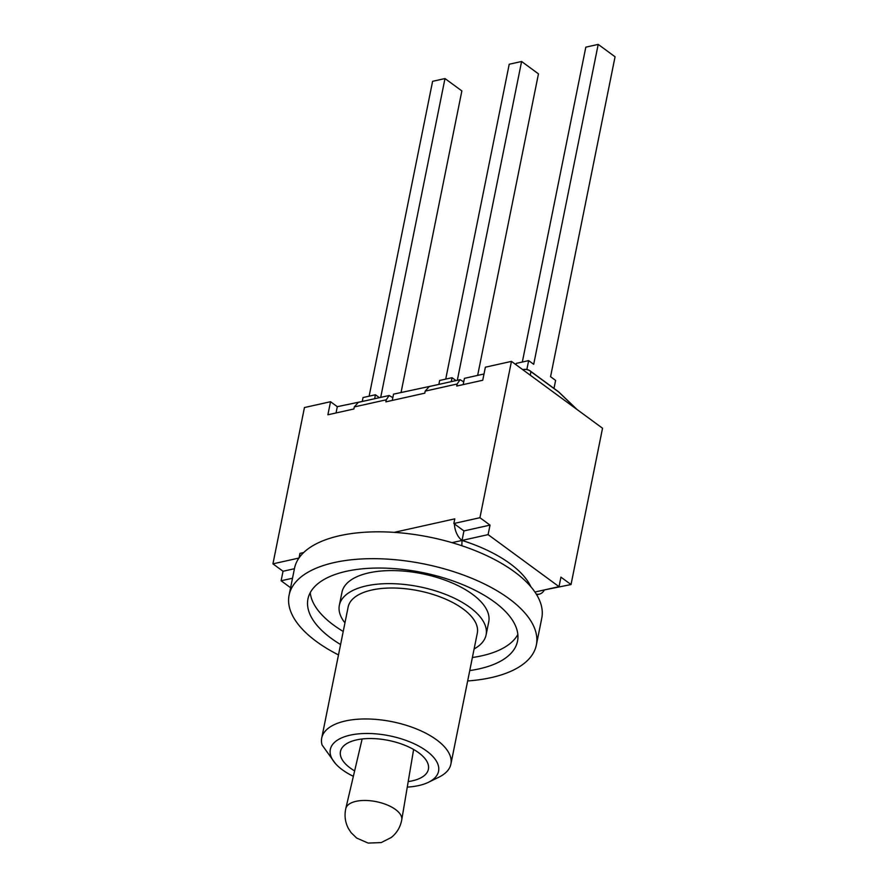 <?xml version="1.0" encoding="UTF-8"?>
<svg xmlns="http://www.w3.org/2000/svg" width="888" height="888" viewBox="0 0 888 888"><rect width="100%" height="100%" fill="white"/><g stroke="black" fill="none" stroke-linecap="round" stroke-linejoin="round"><path stroke-width="1.33" d="M401.054 392.474L461.86 90.931L444.988 78.555L432.6 81.319L369.119 396.181M380.708 397.369L444.988 78.555M379.376 397.669L375.435 394.772L363.048 397.535L362.326 401.11M374.647 398.723L375.435 394.772M477.655 375.391L538.461 73.859L521.6 61.483L509.213 64.247L445.721 379.098M457.309 380.286L521.6 61.483M455.988 380.586L452.048 377.689L439.66 380.453L438.861 384.404M451.248 381.64L452.048 377.689M553.99 388.422L555.611 380.397L550.56 376.69L615.062 56.777L598.201 44.4L585.814 47.164L522.333 362.026M526.861 369.497L528.649 360.617L533.699 364.313L598.201 44.4M528.649 360.617L516.261 363.381L515.995 364.713M522.843 369.741A8.547 8.458 8 0 1 530.858 371.573A8.547 5.439 -53.7 0 0 530.236 370.984A8.547 8.547 0 0 0 523.321 369.541A8.547 5.328 77.4 0 0 522.788 369.708M530.336 375.236L530.858 371.573L558.719 392.019A8.547 2.176 -46.2 0 1 558.963 392.163A8.547 8.547 0 0 0 558.097 391.442A8.547 5.439 126.3 0 1 558.719 392.019L576.667 409.235M292.518 578.232L281.108 580.774L283.028 571.262L272.938 563.847L304.451 407.536L330.536 401.72L337.307 406.682L365.49 400.766M534.92 592.03L559.018 586.657L560.927 577.145L571.028 584.548L602.541 428.227L511.455 361.383L485.37 367.199L482.739 380.253L456.754 386.047L457.165 383.993L460.051 379.676L429.215 386.558L425.197 391.12L424.786 393.173L385.847 401.853L386.269 399.8L389.155 395.493L392.818 397.691L393.539 394.15L436.385 384.959M467.665 680.963A126.118 57.254 -168.6 0 0 536.352 645.021L541.769 618.159A126.118 57.254 -168.6 0 0 429.459 537.107A126.118 57.254 -168.6 0 0 294.516 568.298L289.1 595.16A126.118 57.254 -168.6 0 0 316.483 641.547A126.118 57.254 -168.6 0 0 338.495 654.922M428.482 782.273L438.883 777.189A65.89 29.915 -168.6 0 0 450.904 764.057A65.89 29.915 -168.6 0 0 392.23 721.722A65.89 29.915 -168.6 0 0 321.734 738.017A65.89 29.915 -168.6 0 0 322.067 744.976L335.353 763.491A55.211 25.064 11.4 0 1 353.28 734.554A55.211 25.064 11.4 0 1 423.165 748.651A55.211 25.064 11.4 0 1 428.482 782.273A55.211 25.064 11.4 0 1 407.27 787.101M353.369 776.323A55.211 25.064 11.4 0 1 335.353 763.491M321.734 738.017L348.14 607.07A65.89 29.915 11.4 0 1 418.637 590.764A65.89 29.915 11.4 0 1 477.311 633.111L450.904 764.057M354.645 770.895A44.855 20.357 11.4 0 1 340.47 751.503A44.855 20.357 11.4 0 1 371.55 738.539A44.855 20.357 11.4 0 1 418.67 752.735A44.855 20.357 11.4 0 1 428.405 769.23A44.855 20.357 11.4 0 1 408.203 781.573M474.125 648.928A74.858 33.988 -168.6 0 0 486.102 634.887L488.744 621.822A74.858 33.988 -168.6 0 0 472.483 594.294A74.858 33.988 -168.6 0 0 393.85 570.596A74.858 33.988 -168.6 0 0 341.98 592.229L339.349 605.294A74.858 33.988 -168.6 0 0 344.955 622.877M486.102 634.887A74.858 33.988 -168.6 0 0 469.852 607.348A74.858 33.988 -168.6 0 0 391.22 583.649A74.858 33.988 -168.6 0 0 339.349 605.294M310.245 592.629A106.893 48.529 -168.6 0 0 343.223 631.468M472.394 657.509A106.893 48.529 -168.6 0 0 517.837 634.487M340.581 644.522A106.893 48.529 11.4 0 1 307.947 598.956A106.893 48.529 11.4 0 1 382.018 568.065A106.893 48.529 11.4 0 1 494.305 601.898A106.893 48.529 11.4 0 1 517.515 641.214A106.893 48.529 11.4 0 1 469.763 670.573M536.352 645.021A126.118 57.254 -168.6 0 0 424.042 563.958A126.118 57.254 -168.6 0 0 289.1 595.16M389.155 395.493L358.319 402.364L354.301 406.926L353.89 408.98L327.894 414.774L330.536 401.72M571.028 584.548L544.355 589.921M544.388 589.954A16.228 10.123 -102.6 0 1 539.327 594.139A16.228 10.123 -102.6 0 1 536.263 594.083M461.827 545.72L462.026 540.437A106.782 48.485 11.4 0 1 530.924 586.813M559.018 586.657L488.1 534.62L452.048 542.657M281.108 580.774L290.598 587.734M392.818 397.691L392.274 400.421M460.051 379.676L463.725 381.884L463.17 384.615M454.412 523.931A16.228 10.123 -102.6 0 0 462.026 540.437L463.947 530.924L453.857 523.509L479.931 517.704L490.021 525.108L488.1 534.62M463.947 530.924L490.021 525.108M283.028 571.262L294.428 568.72M299.556 557.187A16.228 10.123 -102.6 0 1 299.955 553.379L299.034 557.919M484.004 373.981L464.435 378.344L463.725 381.884M394.228 532.356L454.789 518.847L453.857 523.509M337.307 406.682L336.041 412.964M272.938 563.847L298.945 558.053M511.455 361.383L479.931 517.704M355.988 801.342A28.538 12.954 -168.6 0 0 345.798 808.546C344.255 815.595 345.132 822.266 348.44 828.571L351.171 832.733L356.71 838.083L368.176 843.089L381.241 842.568L391.242 837.506C396.903 832.966 400.41 827.072 401.753 819.824A28.538 12.954 -168.6 0 0 386.757 804.772A28.538 12.954 -168.6 0 0 355.988 801.342M354.301 406.926L386.269 399.8M425.197 391.12L457.165 383.993M303.674 552.547L299.955 553.379M362.138 738.971L345.798 808.546M413.619 749.483L401.753 819.824M558.097 391.442L530.236 370.984M577.078 409.535L558.963 392.163M523.321 369.541L522.743 369.663M536.663 594.727L539.327 594.139"/></g></svg>
